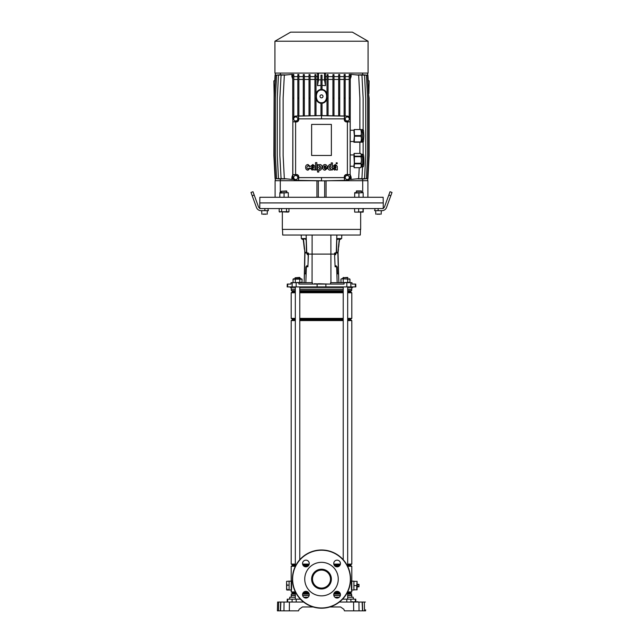 <?xml version="1.0" encoding="UTF-8"?>
<svg xmlns="http://www.w3.org/2000/svg" width="643" height="643" viewBox="0 0 643 643"><rect width="100%" height="100%" fill="white"/><g stroke="black" fill="none" stroke-linecap="round" stroke-linejoin="round"><path stroke-width="0.96" d="M259.756 208.236L259.852 197.28L383.148 197.28L383.244 202.923L259.756 202.923L383.244 202.923L383.244 208.236M331.611 180.699L362.708 180.699L362.708 192.691M326.065 197.28L326.065 180.796M316.935 180.796L316.935 197.28M280.292 192.691L280.292 180.699L311.389 180.699M362.708 180.699L367.9 180.699L367.9 197.28M275.1 197.28L275.1 180.699L280.292 180.699M318.325 197.28L318.325 180.82M324.675 197.28L324.675 180.82M274.103 93.565L273.87 80.841L275.156 80.761M367.716 175.33L367.933 178.617L369.13 155.646L369.13 98.13L368.511 93.565M367.844 80.761L369.13 80.841L368.897 93.565M320.97 103.338C318.526 102.896 316.87 101.49 316.002 99.126M316.002 93.613C316.862 91.258 318.518 89.851 320.97 89.393M320.97 89.98L322.03 89.98L322.03 75.159L320.97 75.159L320.97 89.98M321.5 90.02C314.676 89.626 314.676 103.113 321.5 102.719C328.324 103.113 328.324 89.626 321.5 90.02M322.03 115.603L322.03 102.719L320.97 102.719L320.97 115.603M321.5 94.867A1.503 1.503 0 0 0 319.997 96.37A1.503 1.503 0 0 0 321.5 97.865A1.503 1.503 0 0 0 323.003 96.37A1.503 1.503 0 0 0 321.5 94.867M295.74 179.55A2.025 2.025 0 0 0 297.773 177.524A2.025 2.025 0 0 0 295.74 175.491A2.025 2.025 0 0 0 293.714 177.524A2.025 2.025 0 0 0 295.74 179.55M347.26 179.55A2.025 2.025 0 0 0 349.286 177.524A2.025 2.025 0 0 0 347.26 175.491A2.025 2.025 0 0 0 345.227 177.524A2.025 2.025 0 0 0 347.26 179.55M347.26 120.98A2.025 2.025 0 0 0 349.286 118.947A2.025 2.025 0 0 0 347.26 116.922A2.025 2.025 0 0 0 345.227 118.947A2.025 2.025 0 0 0 347.26 120.98M295.74 120.98A2.025 2.025 0 0 0 297.773 118.947A2.025 2.025 0 0 0 295.74 116.922A2.025 2.025 0 0 0 293.714 118.947A2.025 2.025 0 0 0 295.74 120.98M274.923 41.216L290.628 32.15L352.372 32.15L368.077 41.216L274.923 41.216L274.923 73.077L368.077 73.077L368.077 41.216M275.284 78.446L275.067 75.159L274.778 80.793M274.111 93.532L273.87 155.646L275.067 178.617L275.284 175.33M280.396 73.077L280.396 74.644M275.373 76.646L275.373 73.077M367.716 78.446L367.933 75.159L368.222 80.793M298.762 177.613L298.762 176.817A2.315 2.315 0 0 0 296.447 174.502L292.854 174.703L292.854 177.074A3.239 3.239 0 0 0 296.037 180.321L298.569 180.362L298.762 177.613L344.286 177.613L344.479 180.362L346.963 180.321A3.239 3.239 0 0 0 350.146 177.074L350.146 174.695L347.389 174.502L347.389 121.969L350.146 121.776L350.146 119.397A3.239 3.239 0 0 0 346.963 116.15L344.479 116.11L344.286 118.859L298.714 118.859L298.521 116.11L321.5 115.595L296.037 116.045A3.352 3.352 0 0 0 292.742 119.397L292.742 98.13L293.803 98.13L293.803 116.946M347.389 174.502L346.601 174.502A2.315 2.315 0 0 0 344.286 176.817L344.286 177.613M344.286 118.859L344.286 119.654A2.315 2.315 0 0 0 346.601 121.969L347.389 121.969M321.5 178.007L321.5 180.763L298.569 180.362L298.569 176.817A2.114 2.114 0 0 0 296.447 174.703L292.854 174.703L292.854 121.776L296.399 121.776A2.114 2.114 0 0 0 298.521 119.654L298.521 116.11L296.037 116.15A3.239 3.239 0 0 0 292.854 119.397L292.854 121.776L296.399 121.969A2.315 2.315 0 0 0 298.714 119.654L298.714 118.859M295.611 121.969L295.611 174.502M331.378 155.469L331.378 124.421L311.622 124.421L311.622 155.469L331.378 155.469M325.382 73.077L325.511 85.632L322.03 85.431M326.998 76.605L325.382 76.605M328.059 115.716L328.059 74.604L326.998 74.62L326.998 115.692M332.929 76.605L328.059 76.605M333.982 115.812L333.982 74.58L332.929 74.612L332.929 115.796M338.668 76.605L333.982 76.605M339.721 115.917L339.721 74.532L338.668 74.588L338.668 115.901M344.118 76.605L339.721 76.605M345.178 116.013L345.178 74.467L344.118 74.54L344.118 115.989M349.197 76.605L345.178 76.605M350.258 75.159L349.197 75.159L349.197 74.475L350.258 74.371L350.258 98.13L349.197 98.13L349.197 116.946M350.258 79.065L351.118 76.605L350.258 76.605M351.118 76.605L351.118 74.371L358.665 75.159L359.871 98.13L359.871 129.532M363.134 129.798L363.134 98.13L361.929 75.159L355.322 74.805M358.545 178.971L364.525 178.617L365.722 155.646L365.722 98.13L364.525 75.159L358.545 74.805M360.852 179.003L366.406 178.617L367.611 155.646L367.611 98.13L366.406 75.159L360.852 74.773M362.258 179.051L367.547 178.617L368.752 155.646L368.752 98.13L367.547 75.159L362.258 74.725M362.604 74.644L362.604 73.077M362.604 180.699L362.604 179.14M355.322 178.971L361.929 178.617L362.539 166.923M359.236 167.735L358.665 178.617L351.118 179.413L351.118 177.171L350.258 177.171M292.854 119.397L292.742 177.074A3.352 3.352 0 0 0 296.037 180.426L321.5 180.876L346.963 180.426A3.352 3.352 0 0 0 350.258 177.074L350.258 179.413L349.237 179.309M293.12 178.617L292.742 179.413L293.763 179.309M292.742 177.171L291.882 177.171L292.742 174.711M292.742 76.605L291.882 76.605L291.882 74.371L284.335 75.159L283.129 98.13L283.129 155.646L284.335 178.617L291.882 179.413L291.882 177.171M287.678 74.805L281.071 75.159L279.866 98.13L279.866 155.646L281.071 178.617L287.678 178.971M284.455 74.805L278.475 75.159L277.278 98.13L277.278 155.646L278.475 178.617L284.455 178.971M282.148 74.773L276.594 75.159L275.389 98.13L275.389 155.646L276.594 178.617L282.148 179.003M280.742 74.725L275.453 75.159L274.248 98.13L274.248 155.646L275.453 178.617L280.742 179.051M280.396 179.14L280.396 180.699M320.97 85.431L317.489 85.632L317.618 76.605L316.002 76.605M317.618 76.605L317.618 73.077M292.742 75.159L293.803 75.159L293.803 74.475L292.742 74.371L292.742 98.13M297.822 76.605L293.803 76.605M298.882 115.989L298.882 74.54L297.822 74.467L297.822 116.013M303.279 76.605L298.882 76.605M304.332 115.901L304.332 74.588L303.279 74.532L303.279 115.917M309.018 76.605L304.332 76.605M310.071 115.796L310.071 74.612L309.018 74.58L309.018 115.812M314.941 76.605L310.071 76.605M316.002 115.692L316.002 74.62L314.941 74.604L314.941 115.716M317.489 79.435L316.002 79.435M326.998 79.435L325.511 79.435M322.03 89.393C324.474 89.843 326.13 91.25 326.998 93.613M321.5 180.876L344.479 180.362L344.479 176.817A2.114 2.114 0 0 1 346.601 174.695L350.146 174.695L350.146 121.776L346.601 121.776A2.114 2.114 0 0 1 344.479 119.654L344.479 116.11L321.5 115.708L321.5 118.465M296.511 116.037L294.96 116.238M348.04 116.238L346.489 116.037M351.118 177.171L350.258 174.711M359.871 153.436L359.871 142.24M350.146 177.074L350.258 98.13M349.197 75.159L349.197 98.13M349.197 79.435L345.178 79.435M309.018 79.435L304.332 79.435M314.941 79.435L310.071 79.435M332.929 79.435L328.059 79.435M338.668 79.435L333.982 79.435M344.118 79.435L339.721 79.435M297.822 79.435L293.803 79.435M303.279 79.435L298.882 79.435M292.742 79.065L291.882 76.605M326.998 99.126C326.138 101.481 324.482 102.88 322.03 103.338M328.059 98.13L326.998 98.13M328.059 75.159L326.998 75.159M304.332 98.13L303.279 98.13M304.332 75.159L303.279 75.159M345.178 98.13L344.118 98.13M345.178 75.159L344.118 75.159M322.03 75.135L320.97 75.135M292.854 177.074L292.742 178.617M293.803 75.159L293.803 98.13M298.882 75.159L297.822 75.159M298.882 98.13L297.822 98.13M339.721 98.13L338.668 98.13M339.721 75.159L338.668 75.159M316.002 98.13L314.941 98.13M316.002 75.159L314.941 75.159M363.134 154.497L363.134 141.974M333.982 98.13L332.929 98.13M333.982 75.159L332.929 75.159M310.071 98.13L309.018 98.13M310.071 75.159L309.018 75.159M350.146 119.397L350.258 119.397A3.352 3.352 0 0 0 346.963 116.045L321.5 115.595M367.627 76.646L367.627 73.077M367.627 177.13L367.627 180.699M275.373 177.13L275.373 180.699M320.97 79.788L318.502 79.885L317.489 85.632M318.502 79.885L318.502 73.077M325.511 85.632L324.498 79.885L324.498 73.077M324.498 79.885L322.03 79.788M309.002 168.096L308.005 169.021C305.184 168.128 308.648 163.788 308.953 166.537L310.199 166.481L308.029 164.512C306.365 164.672 305.562 165.653 305.626 167.453C305.714 169.157 306.51 170.073 307.997 170.186L310.223 168.096L309.002 168.096M315.528 169.953L316.846 169.953L316.846 162.615L315.528 162.615L315.528 169.953M317.538 172.043L318.791 172.043L318.807 169.382C319.844 171.022 320.97 170.371 322.183 167.429C322.039 163.748 318.663 164.295 318.743 165.388L318.727 164.712L317.538 164.712L317.538 172.043M319.892 168.884L320.881 167.389L319.828 165.717L318.743 167.389L319.892 168.884M327.335 167.791C327.4 165.886 326.628 164.793 324.996 164.528C323.477 164.68 322.682 165.637 322.593 167.389C322.649 169.149 323.453 170.09 324.996 170.194L327.279 168.482L325.045 169.045L323.887 167.791L327.335 167.791M324.972 165.677L323.895 166.762L326.001 166.762L324.972 165.677M334.231 166.264L335.132 165.468L335.943 166.087L332.833 168.498L334.481 170.098L335.935 169.414L336.104 169.953L337.374 169.953L337.221 166.191L335.212 164.479L333.066 166.264L334.231 166.264M335.943 167.759L335.943 167.212L334.111 168.305L334.923 168.988L335.943 167.759M311.871 166.256L312.779 165.468L313.583 166.087L310.481 168.498L312.128 170.098L313.583 169.414L313.752 169.953L315.022 169.953L314.861 166.191L312.86 164.479L310.714 166.256L311.871 166.256M313.591 167.759L313.591 167.212L311.759 168.305L312.57 168.988L313.591 167.759M337.181 162.816L336.217 162.816L336.217 163.772L337.181 163.772L337.181 162.816M331.233 169.27L331.258 169.953L332.463 169.953L332.463 162.88L331.193 162.88L331.185 165.267C330.148 163.692 329.007 164.343 327.761 167.236C327.914 170.925 331.29 170.451 331.233 169.27M331.193 167.22L330.148 165.677L329.079 167.228L330.148 168.94L331.193 167.22M354.406 156.691L354.381 156.177L360.964 156.177L360.988 156.691L354.406 156.691L354.438 163.266L361.02 163.266L361.47 159.978L361.085 166.867M353.931 155.823L354.349 163.169L353.931 165.347M361.125 154.24L361.47 159.978L360.988 156.691M360.964 156.177L361.278 154.81L360.651 153.436L354.068 153.436L354.381 156.177M354.068 153.436L353.931 154.939M354.108 167.735L360.723 167.67L354.108 167.735L353.939 166.232M361.02 163.266L361.004 163.844L354.422 163.844L354.14 167.67M354.422 163.844L354.438 163.266M361.165 154.264L360.651 153.436M360.723 167.67L361.326 165.757L361.004 163.844M354.462 136.203L354.462 135.569L361.044 135.569L361.044 136.203L354.462 136.203L354.293 141.918L360.876 141.918L361.422 139.065L361.165 142.207L353.915 142.24L353.875 141.532M353.931 131.124L354.381 135.89L353.931 140.648M361.133 129.532L354.261 129.532L361.133 129.532L361.47 135.89L361.422 139.065L361.044 136.203M354.293 129.854L354.462 135.569M353.875 130.24L354.261 129.532M361.044 135.569L361.422 132.707L360.876 129.854M355.37 601.679L355.306 599.172L355.764 599.172L355.828 601.679M289.671 599.172L289.728 597.226L295.322 597.226M347.678 597.226L353.272 597.226L353.329 599.172M303.721 597.226L308.093 597.226M334.907 597.226L339.279 597.226M287.63 601.679L287.694 599.172L287.236 599.172L300.426 599.172M355.306 599.172L342.574 599.172M289.326 610.85L280.485 610.85L280.862 602.033L289.43 602.033L289.326 610.85L298.569 610.85L299.132 609.291L302.451 606.968L313.109 606.968M329.891 606.968L340.549 606.968L343.868 609.291L344.431 610.85L353.674 610.85L353.57 602.033L358.818 602.033L357.315 601.679M357.034 610.85L354.317 610.85M277.398 610.85L278.467 610.85L277.398 610.85L277.623 602.033L278.692 602.033L278.467 610.85L280.485 610.85M362.692 610.85L362.322 602.033L364.308 602.033L364.533 610.85L365.602 610.85L353.674 610.85M362.515 610.85L362.138 602.033L358.947 602.033L359.035 610.85M289.43 602.033L303.576 602.033M339.424 602.033L358.947 602.033M299.132 609.291L302.451 606.968M340.549 606.968L343.868 609.291M283.965 610.85L284.053 602.033M280.308 610.85L280.678 602.033L278.692 602.033M365.578 609.789L365.602 610.85M355.9 601.679L357.315 602.033M285.436 602.033L292.396 602.033M362.138 602.033L361.519 602.033L362.138 602.033M364.308 602.033L365.377 602.033M352.718 602.033L355.193 601.679M350.708 602.033L352.726 601.679M321.5 588.088A8.994 8.994 0 0 1 312.506 579.094A8.994 8.994 0 0 1 321.5 570.1A8.994 8.994 0 0 1 330.494 579.094A8.994 8.994 0 0 1 321.5 588.088M321.5 588.321A9.227 9.227 0 0 1 312.273 579.094A9.227 9.227 0 0 1 321.5 569.867A9.227 9.227 0 0 1 330.727 579.094A9.227 9.227 0 0 1 321.5 588.321M321.5 588.972A9.878 9.878 0 0 1 311.622 579.094A9.878 9.878 0 0 1 321.5 569.216A9.878 9.878 0 0 1 331.378 579.094A9.878 9.878 0 0 1 321.5 588.972M321.5 562.336A16.758 16.758 0 0 1 338.258 579.094A16.758 16.758 0 0 1 321.5 595.852A16.758 16.758 0 0 1 304.742 579.094A16.758 16.758 0 0 1 321.5 562.336M352.163 590.001L353.923 590.001L353.923 581.176L352.163 581.176M351.809 590.137L351.809 581.031M290.837 590.001L289.077 590.001L289.077 581.176L290.837 581.176M291.191 590.137L291.191 581.031M351.809 287.429L351.809 289.197L347.678 289.197M343.225 289.197L299.775 289.197M347.678 592.516L350.748 592.516L351.809 595.466L347.678 595.466M340.356 595.466L333.83 595.466M351.689 595.346L347.678 595.346M340.38 595.346L333.805 595.346M351.689 594.019L347.678 594.019M340.38 594.019L333.805 594.019M350.748 593.481L347.678 593.481M340.219 593.481L333.966 593.481M339.649 592.516L334.545 592.516M350.748 592.516L351.809 591.906L347.678 591.906M338.957 591.906L335.228 591.906M347.678 564.707L350.748 564.707L350.748 565.671L347.678 565.671M339.649 565.671L334.545 565.671M350.748 565.671L351.809 566.282L347.678 566.282M338.957 566.282L335.228 566.282M340.219 564.707L333.966 564.707M350.748 564.707L351.809 564.096L347.678 564.096M340.388 564.096L333.797 564.096M347.678 318.992L350.748 318.992L350.748 319.949L351.809 320.568L347.678 320.568M343.225 320.568L299.775 320.568M350.748 319.949L347.678 319.949M343.225 319.949L299.775 319.949M343.225 318.992L299.775 318.992M350.748 318.992L351.809 318.381L347.678 318.381M343.225 318.381L299.775 318.381M347.678 291.183L350.748 291.183L350.748 292.147L351.809 292.758L347.678 292.758M343.225 292.758L299.775 292.758M350.748 292.147L347.678 292.147M343.225 292.147L299.775 292.147M343.225 291.183L299.775 291.183M350.748 291.183L351.689 290.644L347.678 290.644M343.225 290.644L299.775 290.644M351.689 290.644L351.689 289.318L347.678 289.318M343.225 289.318L299.775 289.318M351.6 589.727L351.809 590.877C351.239 591.407 351.239 579.769 351.809 580.291L351.552 581.778M351.809 591.906L351.809 566.282M307.772 566.282L304.043 566.282M295.322 566.282L291.191 566.282L291.191 580.291C291.761 579.769 291.761 591.391 291.191 590.877L291.512 588.94M307.772 591.906L304.043 591.906M295.322 591.906L291.191 591.906L291.191 580.291M295.322 289.318L291.191 289.197L295.322 289.197M295.322 290.644L291.311 290.644L291.311 289.318M295.322 291.183L292.252 291.183L291.311 290.644M295.322 292.147L292.252 292.147L291.191 292.758L291.191 318.381L295.322 318.381M295.322 292.758L291.191 292.758M295.322 318.992L292.252 318.992L291.191 318.381M295.322 319.949L292.252 319.949L291.191 320.568L291.191 564.096L295.322 564.096M295.322 320.568L291.191 320.568M309.203 564.096L302.612 564.096M309.034 564.707L302.781 564.707M295.322 564.707L292.252 564.707L291.191 564.096M308.455 565.671L303.351 565.671M295.322 565.671L292.252 565.671L291.191 566.282M308.455 592.516L303.351 592.516M295.322 592.516L292.252 592.516L291.191 591.906M309.034 593.481L302.781 593.481M295.322 593.481L292.252 593.481L291.311 594.019L291.191 597.226M309.195 594.019L302.62 594.019M295.322 594.019L291.311 594.019M309.195 595.346L302.62 595.346M295.322 595.346L291.311 595.346M309.17 595.466L302.644 595.466M295.322 595.466L291.191 595.466M318.381 283.732L328.742 284.077M282.51 229.39L282.711 235.033L360.289 235.033L360.49 229.39M312.394 284.077L312.394 282.671L291.03 282.671L290.974 284.077L287.26 284.077L287.164 286.907L355.836 286.907L355.378 286.907L355.282 284.077L355.74 284.077L352.026 284.077L351.97 282.671L350.781 282.671L350.925 286.907M290.274 286.907L290.29 287.429L295.322 287.429M299.775 287.429L343.225 287.429M347.678 287.429L352.71 287.429L352.726 286.907M350.781 282.671L344.069 282.671L344.069 284.077L298.931 284.077L298.931 282.671M301.213 235.033L301.334 238.561L306.172 238.561L306.47 253.029L308.391 253.029L307.579 253.029L307.603 254.089L308.431 254.089L308.391 253.029M304.324 238.561L305.272 238.931M354.381 284.077L353.433 284.077M304.099 282.671L304.493 273.846L305.61 273.846L305.923 266.789L307.893 266.789L308.431 254.089L334.569 254.089L334.609 253.029L336.53 253.029L336.828 238.561L341.666 238.561L341.787 235.033M307.306 253.029L307.306 254.499L306.984 253.029M306.896 265.784L306.856 266.789M344.069 282.671L330.606 282.671L330.606 284.077M338.676 238.561L337.728 238.931M307.322 254.089L307.587 254.684M337.165 282.671L336.643 266.789L337.077 266.789L337.39 273.846L338.507 273.846L338.901 282.671M335.702 254.66L335.694 253.029M336.144 266.789L336.104 265.8M335.678 254.089L334.569 254.089L335.107 266.789L336.643 266.789M335.686 265.808L335.71 266.789L335.107 266.789M334.609 253.029L335.421 253.029L335.397 254.089M307.314 265.792L307.29 266.789L307.893 266.789M347.919 277.768L342.984 277.768L347.566 277.414L347.919 278.789M347.678 286.907L347.678 566.354M347.678 591.833L347.678 599.172M343.225 286.907L343.225 559.723M343.225 598.464L343.225 599.172M343.338 277.414L342.984 278.789M300.016 277.768L295.081 277.768L299.662 277.414L300.016 278.789M299.775 286.907L299.775 559.723M299.775 598.464L299.775 599.172M295.322 286.907L295.322 566.354M295.322 591.833L295.322 599.172M295.081 277.768L295.081 278.789M282.333 212.102L282.333 229.39L360.667 229.39L360.667 212.102M259.756 208.573L383.244 208.573M286.979 589.567L286.601 587.348L286.601 589.824L289.077 589.567L289.077 581.135L286.601 581.352L286.601 583.129L286.617 581.336M286.979 590.033L289.077 590.001M286.979 585.122L286.601 583.129L286.601 587.348L286.979 585.122L289.077 585.122M341.57 278.789L349.937 279.134L341.57 278.789L340.967 279.134L340.967 282.325L342.092 282.671L340.886 282.671M349.334 282.671L349.937 282.325L349.334 282.671M302.114 282.671L301.43 282.671M294.189 282.671L302.033 282.325L302.033 279.134L300.916 278.789L293.666 278.789L293.063 279.134L293.063 282.325L293.666 282.671L293.063 282.325M302.033 279.134L293.063 279.134M299.791 279.134L299.791 282.325M295.306 279.134L295.306 282.325M342.092 282.671L349.937 282.325L349.937 279.134L349.334 278.789M347.694 279.134L347.694 282.325M343.209 279.134L343.209 282.325M300.016 278.564L300.892 278.789M300.852 278.62L299.333 278.749M343.667 278.749L342.108 278.789M342.148 278.62L342.984 278.564M333.741 563.501A3.352 3.352 0 0 0 337.093 566.853A3.352 3.352 0 0 0 340.444 563.501A3.352 3.352 0 0 0 337.093 560.149A3.352 3.352 0 0 0 333.741 563.501M302.556 594.687A3.352 3.352 0 0 0 305.907 598.038A3.352 3.352 0 0 0 309.259 594.687A3.352 3.352 0 0 0 305.907 591.335A3.352 3.352 0 0 0 302.556 594.687M333.741 594.687A3.352 3.352 0 0 0 337.093 598.038A3.352 3.352 0 0 0 340.444 594.687A3.352 3.352 0 0 0 337.093 591.335A3.352 3.352 0 0 0 333.741 594.687M302.556 563.501A3.352 3.352 0 0 0 305.907 566.853A3.352 3.352 0 0 0 309.259 563.501A3.352 3.352 0 0 0 305.907 560.149A3.352 3.352 0 0 0 302.556 563.501M292.388 579.094A29.112 29.112 0 0 1 321.5 549.982A29.112 29.112 0 0 1 350.612 579.094A29.112 29.112 0 0 1 321.5 608.206A29.112 29.112 0 0 1 292.388 579.094M292.629 579.094A28.871 28.871 0 0 1 321.5 550.223A28.871 28.871 0 0 1 350.371 579.094A28.871 28.871 0 0 1 321.5 607.965A28.871 28.871 0 0 1 292.629 579.094M357.098 583.924L357.098 587.244M357.243 584.905L359.011 584.905L359.011 584.35L357.243 584.35M357.243 586.818L359.011 586.818L359.011 586.271L357.243 586.271M359.011 584.905L359.011 586.271M355.74 585.588L356.72 585.588L357.098 581.352L357.098 589.824M355.74 581.352L356.72 581.352M355.74 589.824L356.72 589.824L356.72 585.588M355.282 585.588L353.923 585.588L353.923 581.352L355.282 581.352M353.923 585.588L353.923 589.824L355.282 589.824M336.217 266.789L336.112 266.001M339.576 238.874L337.921 252.353M338.105 252.12L338.435 249.227M338.676 247.121L339.014 244.139M339.255 242.041L339.496 239.935M339.335 238.85L336.811 239.622M340.999 238.561L340.983 238.754A0.635 0.635 0 0 1 340.276 239.317L339.544 239.517M339.592 239.059A0.635 0.635 0 0 1 339.962 238.995L340.718 238.561M339.263 238.842L337.575 238.971M336.819 239.212L337.318 238.947M335.847 252.514L337.896 252.353L339.303 238.899M339.046 241.39L338.982 242.009M338.757 244.115L338.443 247.097M338.226 249.203L338.081 252.337A5.007 5.007 0 0 0 338.049 253.037L338.049 253.037A5.007 5.007 6.5 0 1 338.081 252.337A5.007 5.007 0 0 0 338.049 253.037A5.007 5.007 0 0 1 338.081 252.337M338.708 278.491L338.049 253.037M338.411 273.846L337.864 253.029A5.007 4.63 -88.9 0 1 337.896 252.353L337.896 252.353A5.007 4.63 -87.8 0 0 337.864 253.029L335.839 252.948M334.593 254.716L335.622 254.692L335.847 253.029M334.625 255.472L334.738 254.716M336.474 266.789L336.176 265.8L335.067 265.824M304.38 249.219L303.183 238.883M306.205 240.265L305.441 238.939L303.15 238.883M303.271 239.935L303.52 242.041M303.777 244.139L304.131 247.121M304.798 252.337L304.589 249.195M301.76 238.561L301.784 238.77A0.635 0.635 0 0 0 302.491 239.325L303.223 239.517M303.166 239.067A0.635 0.635 0 0 0 302.805 239.003L302.041 238.561M304.356 247.097L304.026 244.115M303.793 242.009L303.729 241.398M305.441 238.939L306.189 239.542M305.184 238.963L303.456 238.899L304.935 252.353L306.984 252.498M304.219 280.067L304.782 253.037A5.007 5.007 173.2 0 0 304.75 252.337A5.007 5.007 0 0 1 304.782 253.037A5.007 5.007 0 0 0 304.75 252.337A5.007 5.007 0 0 1 304.782 253.037L304.943 253.029A5.007 4.678 88.7 0 0 304.911 252.345M306.43 266.789L306.719 265.784L307.933 265.76M308.069 262.585L308.23 255.054L306.968 253.969M306.896 265.824L306.695 266.491M306.992 252.932L304.967 253.029A5.007 4.63 87.5 0 0 304.935 252.353L304.935 252.353A5.007 4.63 88.6 0 1 304.967 253.029L304.533 273.846M390.799 195.769L388.806 195.046L390.012 191.727L392.005 192.45L386.547 207.44A4.943 4.943 0 0 1 381.91 210.687L374.604 210.687L375.134 208.573M388.806 195.046L384.562 206.716A2.821 2.821 0 0 1 381.91 208.573M378.132 208.573L378.132 210.687M252.201 195.769L250.995 192.45L252.988 191.727L254.194 195.046L252.201 195.769L256.453 207.44A4.943 4.943 0 0 0 261.09 210.687L264.868 210.687L264.868 208.573M254.194 195.046L258.438 206.716A2.821 2.821 0 0 0 261.09 208.573M267.866 208.573L268.396 210.687L264.868 210.687M266.146 214.215L262.883 214.215M380.117 214.215L376.854 214.215M288.964 211.724L279.183 211.724L288.313 212.102L288.964 211.724L288.964 208.573M286.899 191.268L281.256 191.268L286.561 190.931L286.899 192.691M281.256 191.268L281.256 192.691M286.521 211.724L286.521 208.573M281.634 211.724L281.634 208.573M279.842 212.102L279.183 211.724L279.183 208.573M356.849 190.931L361.004 190.931M361.286 191.268L356.56 191.268M354.687 212.102L356.608 212.102L354.687 212.102L354.566 208.573M363.287 211.724L356.608 212.102L363.15 212.102L363.287 208.573M363.022 211.724L363.022 208.573M358.657 211.724L358.657 208.573M279.842 197.28L288.313 197.28M279.842 193.069L288.313 192.691L279.842 192.691L279.842 196.903M284.077 193.069L284.077 196.903M288.313 193.069L288.313 196.903M354.687 197.28L363.158 197.28M354.687 193.069L363.158 192.691L354.687 192.691L354.687 196.903M358.923 193.069L358.923 196.903M363.158 193.069L363.158 196.903M362.097 164.286L362.371 166.939L362.668 163.491L362.636 156.9L362.371 154.232L362.097 156.884M363.416 156.884L363.416 164.286M362.097 139.587L362.371 142.24L362.7 135.89L362.371 129.532L362.097 132.185M363.416 132.185L363.874 135.89L363.416 139.587M292.075 601.679L292.139 599.172M350.925 601.679L350.861 599.172M346.802 602.033L346.786 599.172M296.198 602.033L296.214 599.172M314.314 283.732L318.156 283.909M287.718 284.077L287.622 286.907M306.148 235.033L306.743 253.029M312.12 235.033L312.064 282.671M305.835 282.671L306.357 266.789M330.936 282.671L330.88 235.033M325.88 284.077L325.905 286.907M317.12 284.077L317.095 286.907M346.818 282.671L346.842 286.907M292.219 282.671L292.075 286.907M296.182 282.671L296.158 286.907M336.852 235.033L336.257 253.029M337.864 253.029L337.864 253.029A5.007 4.638 -88.9 0 1 337.896 252.353M338.001 253.045A5.007 4.911 89.7 0 1 338.033 252.345M262.883 214.079L266.146 214.079M376.854 214.079L380.117 214.079M367.724 75.143L367.724 73.077M367.724 178.641L367.724 180.699M275.276 75.143L275.276 73.077M275.276 178.641L275.276 180.699M354.092 166.232L350.258 166.232M361.149 166.939L362.371 166.939C363.351 166.786 364.059 167.751 363.817 157.567C363.584 152.785 363.07 155.156 362.371 154.232L361.149 154.232M361.165 166.907L360.707 167.71M354.092 154.939L350.258 154.939M354.092 141.532L350.258 141.532M361.165 142.207L363.472 141.581L363.874 135.89L363.472 130.191L361.165 129.564M354.092 130.24L350.258 130.24M287.236 599.172L287.172 601.679M351.809 595.466L351.809 597.226M351.809 320.568L351.809 564.096M351.809 292.758L351.809 318.381M292.252 291.183L292.252 292.147M292.252 318.992L292.252 319.949M292.252 564.707L292.252 565.671M292.252 592.516L292.252 593.481M291.191 287.429L291.191 289.197M355.74 284.077L355.836 286.907M341.57 282.671L340.967 282.325M267.335 210.687L267.199 214.215M261.693 210.687L261.838 214.215M381.307 210.687L381.162 214.215M375.665 210.687L375.801 214.215M356.439 190.931L356.101 192.691M361.406 190.931L361.744 192.691"/></g></svg>
